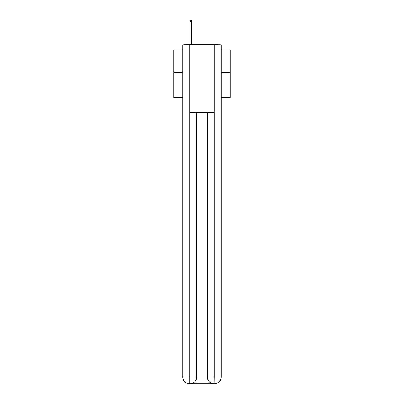 <?xml version="1.0" encoding="UTF-8"?>
<svg xmlns="http://www.w3.org/2000/svg" width="404" height="404" viewBox="0 0 404 404"><rect width="100%" height="100%" fill="white"/><g stroke="black" fill="none" stroke-linecap="round" stroke-linejoin="round"><path stroke-width="0.61" d="M221.21 97.712L230.25 97.712L230.25 50.03L221.21 50.03M182.79 72.513L173.75 72.513L173.75 50.03L182.79 50.03M173.75 72.513L173.75 97.712L182.79 97.712M219.483 44.834A2.257 2.257 0 0 0 217.988 44.268L186.012 44.268A2.257 2.257 0 0 0 184.517 44.834M230.25 72.513L221.21 72.513M186.012 44.268L189.966 44.268L189.966 20.2L191.435 20.2L191.435 44.268L193.188 44.268M210.812 44.268L217.988 44.268M189.739 44.834L189.739 112.625L214.261 112.625L214.261 44.834L182.79 44.834L182.79 377.023A6.777 6.777 0 0 0 189.572 383.8L214.145 383.8A6.777 6.777 0 0 1 207.368 377.023L207.368 112.625L207.368 377.023C207.712 381.017 209.974 383.275 214.145 383.8L214.261 377.023L221.21 377.023A6.777 6.777 0 0 1 214.428 383.8L214.307 383.8M214.261 44.834L221.21 44.834L221.21 377.023M196.632 112.625L196.632 377.023A6.777 6.777 0 0 1 189.855 383.8C194.046 383.361 196.304 381.103 196.632 377.023L196.632 112.625M182.79 377.023A6.777 6.777 0 0 0 189.572 383.8A6.777 6.777 0 0 1 182.79 377.023L189.739 377.023L189.739 383.8M196.632 377.023L189.739 377.023L189.739 112.625M207.368 377.023L214.261 377.023L214.261 112.625M189.966 21.498L191.435 21.498"/></g></svg>
